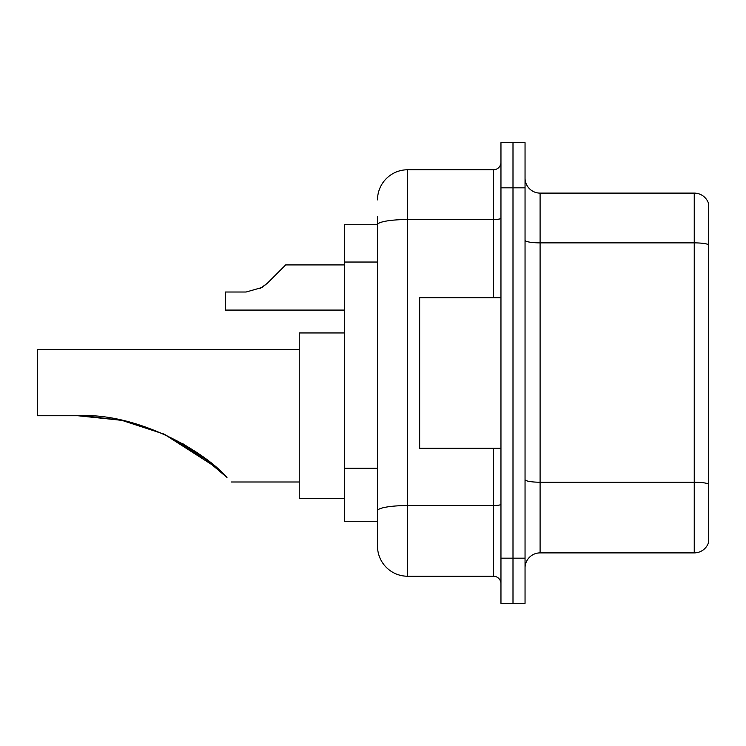 <?xml version="1.0" encoding="UTF-8"?>
<svg xmlns="http://www.w3.org/2000/svg" width="746" height="746" viewBox="0 0 746 746"><rect width="100%" height="100%" fill="white"/><g stroke="black" fill="none" stroke-linecap="round" stroke-linejoin="round"><path stroke-width="1.12" d="M377.513 224.723L344.4 224.723L344.4 521.277L377.513 521.277L377.513 546.119L377.513 216.443M500.958 558.167L500.958 603.327L512.996 603.327L512.996 558.167L512.996 603.327L525.044 603.327L525.044 558.167L512.996 558.167L512.996 187.833L512.996 558.167L500.958 558.167L500.958 187.833L512.996 187.833L512.996 142.672L512.996 187.833L525.044 187.833L525.044 558.167M525.044 187.833L525.044 142.672L500.958 142.672L500.958 187.833M377.513 199.881A30.11 30.11 0 0 1 407.624 169.771L407.624 576.229L493.432 576.229L493.432 448.271M407.624 169.771L493.432 169.771A7.525 7.525 0 0 0 500.958 162.246M377.513 253.761L377.513 224.76A30.11 5.231 180 0 1 407.624 219.529L493.432 219.529L493.432 169.771M377.513 516.008L377.513 476.554M500.958 583.754A7.525 7.525 0 0 0 493.432 576.229M407.624 576.229A30.11 30.11 0 0 1 377.513 546.119M708.7 484.313L708.7 542.053A15.051 15.051 0 0 1 694.246 552.889L540.095 552.889A15.051 15.051 0 0 0 525.044 567.948M708.7 203.947A15.051 15.051 0 0 0 694.246 193.111A15.051 15.051 0 0 1 708.7 203.947L708.7 542.053M708.7 244.744A15.051 2.611 180 0 0 694.246 242.87L694.246 193.111L540.095 193.111A15.051 15.051 0 0 1 525.044 178.052A15.051 15.051 0 0 0 540.095 193.111L540.095 552.889M201.523 455.769L164.362 434.284L201.523 455.769M121.514 420.306L84.484 415.858M122.195 420.446L163.85 434.051M217.356 468.441L199.639 454.426L163.542 433.911L199.285 454.174M164.176 434.191L207.929 460.608L182.611 443.572M164.269 434.237L216.275 467.49L164.362 434.284M182.742 443.646L200.805 455.256M200.954 455.368L226.989 477.477C232.966 483.464 232.966 483.464 226.989 477.477C202.455 449.484 134.933 412.333 77.957 415.755L121.551 420.306L77.957 415.755L37.3 415.755L37.3 349.52L299.239 349.52M82.61 415.802L120.945 420.185M344.4 332.958L299.239 332.958L299.239 498.552L344.4 498.552M83.03 415.811L122.13 420.436M500.958 297.729L419.662 297.729L419.662 448.271L500.958 448.271M260.046 288.599L267.413 283.191L285.69 264.914L267.413 283.191L285.69 264.914L267.413 283.191L285.69 264.914L267.413 283.191L285.69 264.914L267.413 283.191L285.69 264.914L267.413 283.191L285.69 264.914L267.413 283.191L285.69 264.914L267.413 283.191L285.69 264.914L267.413 283.191L285.69 264.914L267.413 283.191L285.69 264.914L267.413 283.191L285.69 264.914L267.413 283.191L285.69 264.914L267.413 283.191L285.69 264.914L267.413 283.191L285.69 264.914L267.413 283.191L285.69 264.914L267.413 283.191L285.69 264.914L267.413 283.191L285.69 264.914L267.413 283.191L261.977 287.49L267.413 283.191L261.977 287.49L246.124 292.012L225.469 292.012L225.469 310.075L344.4 310.075M261.977 287.49L246.124 292.012L261.977 287.49L267.413 283.191L261.977 287.49L267.413 283.191L261.977 287.49L246.124 292.012L261.977 287.49L267.413 283.191L261.977 287.49L267.413 283.191L261.977 287.49L246.124 292.012L261.977 287.49L267.413 283.191L261.977 287.49L267.413 283.191L261.977 287.49L246.124 292.012L261.977 287.49L267.413 283.191L261.977 287.49L267.413 283.191L261.977 287.49L246.124 292.012L261.977 287.49L267.413 283.191L261.977 287.49L267.413 283.191L261.977 287.49L246.124 292.012L261.977 287.49L267.413 283.191L261.977 287.49L267.413 283.191L261.977 287.49L246.124 292.012L261.977 287.49L267.413 283.191L261.977 287.49L267.413 283.191L261.977 287.49L246.124 292.012L261.977 287.49L267.413 283.191M278.165 272.439L285.69 264.914L344.4 264.914M377.513 262.042L344.4 262.042M377.513 468.274L344.4 468.274M500.958 504.249A7.525 1.305 0 0 1 493.432 505.555L407.624 505.555A30.11 5.231 180 0 0 377.513 510.786M493.432 297.729L493.432 219.529A7.525 1.305 0 0 0 500.958 218.224M708.7 484.107A15.051 2.611 180 0 0 694.246 482.224L694.246 242.87L540.095 242.87A15.051 2.611 0 0 1 525.044 240.249M694.246 552.889L694.246 482.224L540.095 482.224A15.051 2.611 0 0 1 525.044 479.603M231.493 481.991L299.239 481.991"/></g></svg>
